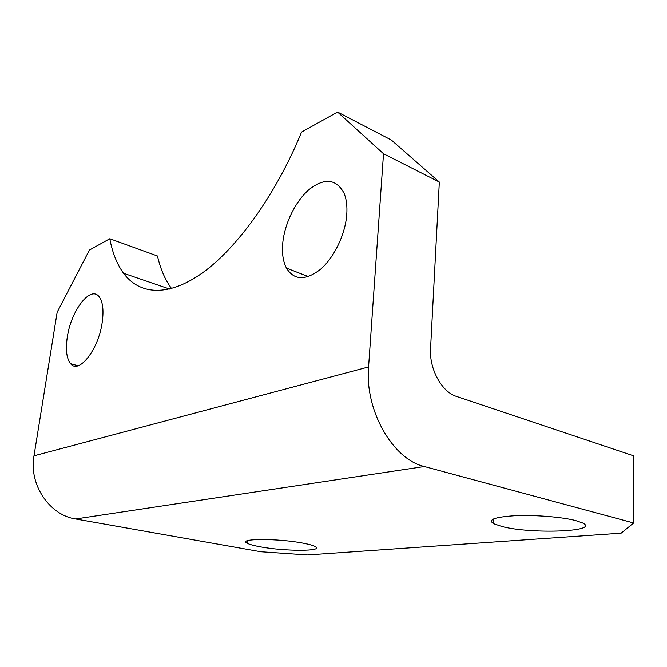 <?xml version="1.0" encoding="UTF-8"?>
<svg xmlns="http://www.w3.org/2000/svg" width="667" height="667" viewBox="0 0 667 667"><rect width="100%" height="100%" fill="white"/><g stroke="black" fill="none" stroke-linecap="round" stroke-linejoin="round"><path stroke-width="1" d="M346.74 214.866C345.189 234.817 333.875 257.979 320.277 269.51C305.336 280.79 294.055 280.323 286.443 268.117C283.041 261.514 281.816 253.11 282.766 242.905C284.692 223.237 295.656 200.925 309.321 189.353C324.637 177.614 336.193 178.864 343.997 193.096C346.465 199.008 347.382 206.261 346.74 214.866M102.259 322.011C98.733 349.233 78.814 374.671 70.619 363.707C66.567 358.621 65.441 349.833 67.25 337.352C70.894 310.78 90.637 284.876 99.191 296.857C102.818 301.801 103.835 310.188 102.259 322.011M502.409 526.622L493.647 523.72C487.444 519.693 494.614 517.025 515.157 515.699C534.826 514.807 561.922 516.975 575.563 520.535L582.574 522.945C600.834 531.699 531.749 534.234 502.409 526.622M260.205 546.798C253.602 545.589 249.208 544.372 247.023 543.138C237.194 538.394 278.506 538.261 303.335 543.205C309.321 544.347 313.315 545.489 315.316 546.606C324.654 551.484 284.534 551.434 260.205 546.798M383.517 153.76L337.577 112.048L301.576 132.066C275.863 194.822 236.96 248.174 202.535 272.828C167.984 297.399 139.495 294.756 123.528 273.262C117 264.274 112.423 252.768 109.797 238.744L89.42 250.075L57.162 312.214L33.992 455.828L368.576 366.942C364.666 410.388 392.863 459.405 424.345 466.525L633.65 522.97L633.3 455.719L456.461 396.415C441.829 392.038 429.131 368.893 430.557 348.608L439.328 182.049L383.517 153.76L368.576 366.942M109.797 238.744L157.479 256.011C160.422 268.976 165.116 279.832 171.561 288.561M424.345 466.525L75.613 518.968L260.88 551.759L307.504 554.952L621.144 533.166L633.65 522.97M337.577 112.048L391.337 140.045L439.328 182.049M75.613 518.968C49.375 515.132 28.714 484.417 33.992 455.828M286.443 268.117L308.387 276.613M70.619 363.707L78.022 365.741M493.647 523.72L493.805 518.809M247.023 543.138L247.257 540.787M123.528 273.262L169.61 289.069"/></g></svg>
